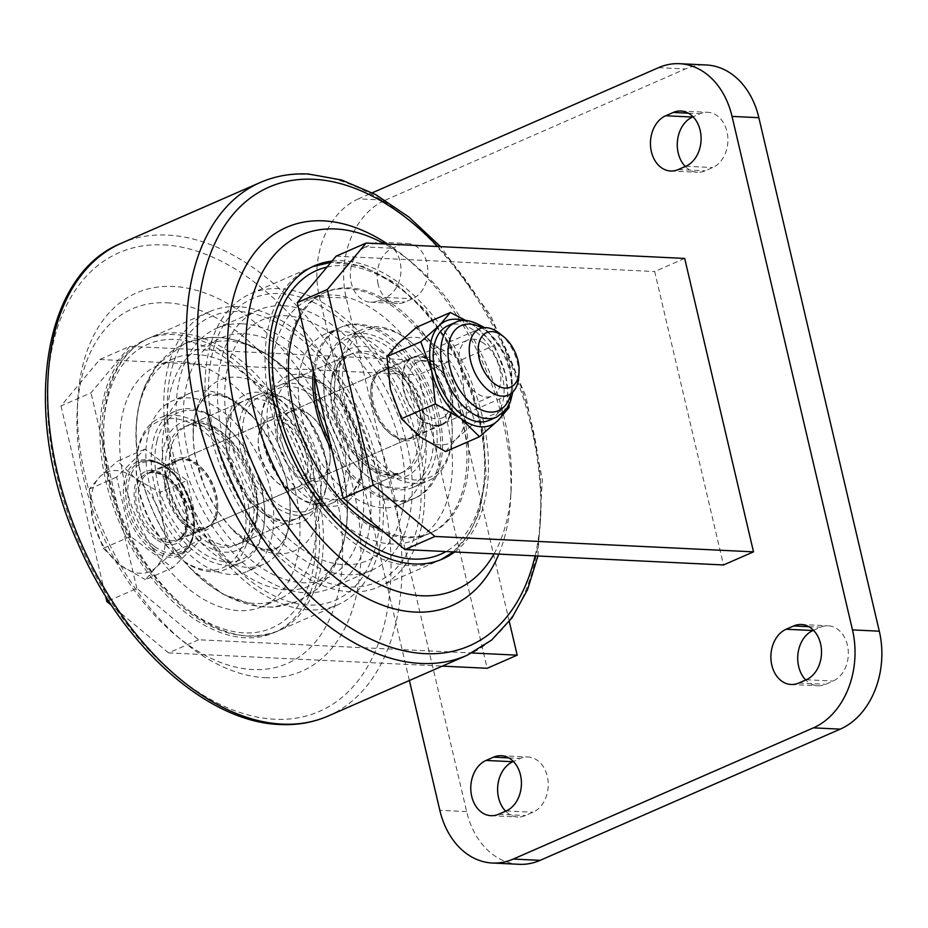 <?xml version="1.0" encoding="UTF-8"?>
<svg xmlns="http://www.w3.org/2000/svg" width="928" height="928" viewBox="0 0 928 928"><rect width="100%" height="100%" fill="white"/><g stroke="black" fill="none" stroke-linecap="round" stroke-linejoin="round"><path stroke-width="0.7" stroke-dasharray="4.64 3.48" d="M169.244 542.451A36.9 22.458 -113.6 0 1 138.527 511.444A36.9 22.458 -113.6 0 1 146.264 473.674A36.9 22.458 -113.6 0 1 152.842 472.514A36.9 22.458 -113.6 0 1 183.558 503.521A36.9 22.458 -113.6 0 1 175.821 541.291A36.9 22.458 -113.6 0 1 169.244 542.451M199.253 529.331A36.9 22.458 -113.6 0 1 168.536 498.324A36.9 22.458 -113.6 0 1 176.274 460.555A36.9 22.458 -113.6 0 1 182.851 459.395A36.9 22.458 -113.6 0 1 213.568 490.402A36.9 22.458 -113.6 0 1 205.83 528.171A36.9 22.458 -113.6 0 1 199.253 529.331M389.168 369.193A36.9 22.458 66.4 0 0 382.591 370.353A36.9 22.458 66.4 0 0 374.854 408.123A36.9 22.458 66.4 0 0 405.571 439.13A36.9 22.458 66.4 0 0 412.16 437.97A36.9 22.458 66.4 0 0 419.897 400.2A36.9 22.458 66.4 0 0 389.168 369.193M435.58 426.01A36.9 22.458 -113.6 0 1 404.863 395.003A36.9 22.458 -113.6 0 1 412.6 357.234A36.9 22.458 -113.6 0 1 419.178 356.074A36.9 22.458 -113.6 0 1 449.906 387.08A36.9 22.458 -113.6 0 1 442.169 424.85A36.9 22.458 -113.6 0 1 435.58 426.01M378.102 284.165A28.385 21.553 92.8 0 1 392.428 248.252L399.933 244.969A28.385 21.553 92.8 0 1 407.612 243.519A28.385 21.553 92.8 0 1 427.669 267.809A28.385 21.553 92.8 0 1 412.542 298.758L405.049 302.041A28.385 21.553 92.8 0 1 397.37 303.491A28.385 21.553 92.8 0 1 378.102 284.165M365.609 246.952A28.385 21.553 -87.2 0 0 351.283 282.866A28.385 21.553 -87.2 0 0 370.539 302.203A28.385 21.553 -87.2 0 0 378.218 300.753L385.723 297.47A28.385 21.553 -87.2 0 0 400.838 266.51A28.385 21.553 -87.2 0 0 380.782 242.22A28.385 21.553 -87.2 0 0 373.102 243.67L365.609 246.952L392.428 248.252M509.298 621.528L448.363 361.746L418.354 374.866L487.177 668.288M519.193 864.304A77.407 58.789 92.8 0 1 466.656 811.594L346.214 298.108A77.407 58.789 92.8 0 1 385.282 200.146L358.463 198.859L372.314 192.792M358.463 198.859A77.407 58.789 -87.2 0 0 319.394 296.809L346.214 298.108M409.387 680.514L319.394 296.809M684.69 258.425L654.681 271.544L723.504 564.966M505.632 811.188A28.385 21.553 -87.2 0 0 517.801 816.976A28.385 21.553 -87.2 0 0 525.48 815.526L532.985 812.244A28.385 21.553 -87.2 0 0 548.1 781.295A28.385 21.553 -87.2 0 0 528.044 757.004A28.385 21.553 -87.2 0 0 520.364 758.454L513.393 761.505M813.496 630.298L820.468 627.247A28.385 21.553 92.8 0 1 828.147 625.797A28.385 21.553 92.8 0 1 848.204 650.099A28.385 21.553 92.8 0 1 833.089 681.048L825.584 684.33A28.385 21.553 92.8 0 1 817.904 685.78A28.385 21.553 92.8 0 1 805.736 679.98M385.282 200.146L685.386 68.95A77.407 58.789 92.8 0 1 706.324 64.983M685.293 166.495A28.385 21.553 -87.2 0 0 697.473 172.295A28.385 21.553 -87.2 0 0 705.152 170.845L712.658 167.562A28.385 21.553 -87.2 0 0 727.772 136.613A28.385 21.553 -87.2 0 0 707.716 112.311A28.385 21.553 -87.2 0 0 700.037 113.761L693.065 116.812M108.576 600.822L136.868 588.445L198.638 639.775L471.992 652.976M198.638 639.775L168.629 652.906L442.331 666.118M129.816 346.364L90.99 392.834L60.981 405.954L99.806 359.484L129.816 346.364L448.363 361.746M136.868 588.445L90.99 392.834M99.806 359.484L418.354 374.866M60.981 405.954L105.56 596.043M168.629 652.906L111.662 605.566M336.133 256.163L654.681 271.544M500.238 333.906A36.122 21.994 -113.6 0 1 518.798 376.362M144.884 449.175L117.636 461.088L135.198 478.303L159.802 492.432L187.05 480.518L144.884 449.175L116.626 477.12L130.535 536.419L172.701 567.762L145.452 579.675L156.066 567.24L173.71 551.731L200.947 539.818L172.701 567.762M130.535 536.419L103.298 548.32L92.823 520.214L89.39 489.033L99.992 476.598L117.636 461.088M89.39 489.033L116.626 477.12M103.298 548.32L120.86 565.535L145.452 579.675M187.05 480.518L200.947 539.818M173.71 551.731L163.235 523.612L159.802 492.432M163.235 523.612A54.184 32.99 66.4 0 0 135.198 478.303A54.184 32.99 66.4 0 0 99.992 476.598A54.184 32.99 66.4 0 0 92.823 520.214A54.184 32.99 66.4 0 0 120.86 565.535A54.184 32.99 66.4 0 0 156.066 567.24A54.184 32.99 66.4 0 0 163.235 523.612M243.948 418.238A61.932 37.7 66.4 0 0 273.134 500.412A61.932 37.7 66.4 0 0 325.716 488.499A61.932 37.7 66.4 0 0 327.248 478.164A61.932 37.7 66.4 0 0 295.429 405.397A61.932 37.7 66.4 0 0 243.948 418.238M325.554 490.773A64.508 39.266 -113.6 0 1 308.804 513.288A64.508 39.266 -113.6 0 1 257.462 488.453A64.508 39.266 -113.6 0 1 240.364 417.588A64.508 39.266 -113.6 0 1 257.114 395.084A64.508 39.266 -113.6 0 1 294.002 404.214A64.508 39.266 -113.6 0 1 327.143 480.02A64.508 39.266 -113.6 0 1 325.554 490.773M243.867 539.736A79.994 48.697 -113.6 0 1 177.364 556.336A79.994 48.697 -113.6 0 1 136.265 462.33A79.994 48.697 -113.6 0 1 138.237 448.99A79.994 48.697 -113.6 0 1 206.167 433.596A79.994 48.697 -113.6 0 1 243.867 539.736M138.411 446.704A82.569 50.263 66.4 0 0 136.381 460.485A82.569 50.263 66.4 0 0 178.802 557.508A82.569 50.263 66.4 0 0 226.003 569.2A82.569 50.263 66.4 0 0 247.44 540.386A82.569 50.263 66.4 0 0 225.562 449.674A82.569 50.263 66.4 0 0 159.848 417.89A82.569 50.263 66.4 0 0 138.411 446.704M156.994 440.788A79.994 48.697 66.4 0 0 194.694 546.94A79.994 48.697 66.4 0 0 262.624 531.535A79.994 48.697 66.4 0 0 264.596 518.195A79.994 48.697 66.4 0 0 223.497 424.2A79.994 48.697 66.4 0 0 156.994 440.788M262.45 533.82A82.569 50.263 -113.6 0 1 241.013 562.635A82.569 50.263 -113.6 0 1 175.299 530.851A82.569 50.263 -113.6 0 1 153.422 440.15A82.569 50.263 -113.6 0 1 174.858 411.336A82.569 50.263 -113.6 0 1 222.059 423.017A82.569 50.263 -113.6 0 1 264.48 520.051A82.569 50.263 -113.6 0 1 262.45 533.82M259.283 431.404A38.709 23.56 -113.6 0 1 292.146 423.957A38.709 23.56 -113.6 0 1 310.393 475.322A38.709 23.56 -113.6 0 1 278.214 483.349A38.709 23.56 -113.6 0 1 258.332 437.865A38.709 23.56 -113.6 0 1 259.283 431.404M306.808 474.672A36.122 21.994 66.4 0 0 297.238 434.988A36.122 21.994 66.4 0 0 268.494 421.08A36.122 21.994 66.4 0 0 259.109 433.689A36.122 21.994 66.4 0 0 258.216 439.721A36.122 21.994 66.4 0 0 276.776 482.166A36.122 21.994 66.4 0 0 297.424 487.281A36.122 21.994 66.4 0 0 306.808 474.672M216.607 516.316A38.709 23.56 66.4 0 0 217.558 509.866A38.709 23.56 66.4 0 0 197.676 464.383A38.709 23.56 66.4 0 0 165.497 472.41A38.709 23.56 66.4 0 0 183.744 523.775A38.709 23.56 66.4 0 0 216.607 516.316M169.082 473.048A36.122 21.994 -113.6 0 1 178.454 460.45A36.122 21.994 -113.6 0 1 199.114 465.566A36.122 21.994 -113.6 0 1 217.662 508.01A36.122 21.994 -113.6 0 1 216.781 514.042A36.122 21.994 -113.6 0 1 207.396 526.64A36.122 21.994 -113.6 0 1 178.652 512.732A36.122 21.994 -113.6 0 1 169.082 473.048M252.393 522.754A64.508 39.266 -113.6 0 1 235.654 545.27A64.508 39.266 -113.6 0 1 184.312 520.434A64.508 39.266 -113.6 0 1 167.214 449.57A64.508 39.266 -113.6 0 1 183.964 427.066A64.508 39.266 -113.6 0 1 235.306 451.89A64.508 39.266 -113.6 0 1 252.393 522.754M261.65 415.558A61.932 37.7 -113.6 0 1 310.613 394.458A61.932 37.7 -113.6 0 1 345.529 474.765A61.932 37.7 -113.6 0 1 292.993 493.139A61.932 37.7 -113.6 0 1 261.174 420.361A61.932 37.7 -113.6 0 1 261.65 415.558M349.16 475.182A64.508 39.266 66.4 0 0 328.883 407.264A64.508 39.266 66.4 0 0 279.63 385.236A64.508 39.266 66.4 0 0 261.777 413.505A64.508 39.266 66.4 0 0 261.29 418.516A64.508 39.266 66.4 0 0 294.431 494.311A64.508 39.266 66.4 0 0 331.308 503.452A64.508 39.266 66.4 0 0 349.16 475.182M451.553 442.401A79.994 48.697 66.4 0 0 452.156 436.195A79.994 48.697 66.4 0 0 411.058 342.2A79.994 48.697 66.4 0 0 343.198 365.922A79.994 48.697 66.4 0 0 388.31 469.661A79.994 48.697 66.4 0 0 451.553 442.401M339.578 365.504A82.569 50.263 -113.6 0 1 362.419 329.324A82.569 50.263 -113.6 0 1 409.631 341.017A82.569 50.263 -113.6 0 1 452.052 438.051A82.569 50.263 -113.6 0 1 451.426 444.454A82.569 50.263 -113.6 0 1 428.574 480.634A82.569 50.263 -113.6 0 1 365.528 452.435A82.569 50.263 -113.6 0 1 339.578 365.504M324.44 374.123A79.994 48.697 -113.6 0 1 387.684 346.863A79.994 48.697 -113.6 0 1 432.796 450.602A79.994 48.697 -113.6 0 1 364.924 474.324A79.994 48.697 -113.6 0 1 323.837 380.329A79.994 48.697 -113.6 0 1 324.44 374.123M436.415 451.02A82.569 50.263 66.4 0 0 410.466 364.089A82.569 50.263 66.4 0 0 347.42 335.89A82.569 50.263 66.4 0 0 324.568 372.07A82.569 50.263 66.4 0 0 323.942 378.485A82.569 50.263 66.4 0 0 366.363 475.507A82.569 50.263 66.4 0 0 413.563 487.2A82.569 50.263 66.4 0 0 436.415 451.02M277.379 426.66A38.709 23.56 66.4 0 0 299.21 476.853A38.709 23.56 66.4 0 0 329.811 463.664A38.709 23.56 66.4 0 0 330.101 460.659A38.709 23.56 66.4 0 0 310.219 415.176A38.709 23.56 66.4 0 0 277.379 426.66M329.939 461.61A36.122 21.994 -113.6 0 1 319.94 477.444A36.122 21.994 -113.6 0 1 292.355 465.102A36.122 21.994 -113.6 0 1 280.998 427.077A36.122 21.994 -113.6 0 1 290.998 411.243A36.122 21.994 -113.6 0 1 311.646 416.359A36.122 21.994 -113.6 0 1 330.206 458.815A36.122 21.994 -113.6 0 1 329.939 461.61M423.586 422.669A38.709 23.56 -113.6 0 1 390.746 434.142A38.709 23.56 -113.6 0 1 370.864 388.67A38.709 23.56 -113.6 0 1 371.154 385.665A38.709 23.56 -113.6 0 1 401.754 372.476A38.709 23.56 -113.6 0 1 423.586 422.669M371.026 387.718A36.122 21.994 66.4 0 0 370.759 390.514A36.122 21.994 66.4 0 0 389.319 432.97A36.122 21.994 66.4 0 0 409.967 438.086A36.122 21.994 66.4 0 0 419.966 422.252A36.122 21.994 66.4 0 0 408.61 384.227A36.122 21.994 66.4 0 0 381.025 371.884A36.122 21.994 66.4 0 0 371.026 387.718M422.31 443.201A64.508 39.266 66.4 0 0 402.033 375.295A64.508 39.266 66.4 0 0 352.779 353.255A64.508 39.266 66.4 0 0 334.927 381.524A64.508 39.266 66.4 0 0 355.204 449.442A64.508 39.266 66.4 0 0 404.457 471.47A64.508 39.266 66.4 0 0 422.31 443.201M432.17 361.966A36.122 21.994 66.4 0 0 403.042 372.94A36.122 21.994 66.4 0 0 422.6 420.117A36.122 21.994 66.4 0 0 451.727 409.144A36.122 21.994 66.4 0 0 432.17 361.966M425.685 414.596A30.543 18.595 -113.6 0 1 409.236 385.735A30.543 18.595 -113.6 0 1 417.496 362.036A30.543 18.595 -113.6 0 1 433.77 365.435A30.543 18.595 -113.6 0 1 450.219 394.296A30.543 18.595 -113.6 0 1 441.96 417.994A30.543 18.595 -113.6 0 1 425.685 414.596M483.94 343.499A30.543 18.595 66.4 0 0 467.666 340.1A30.543 18.595 66.4 0 0 459.406 363.799A30.543 18.595 66.4 0 0 475.855 392.66A30.543 18.595 66.4 0 0 492.13 396.059A30.543 18.595 66.4 0 0 500.389 372.36A30.543 18.595 66.4 0 0 483.94 343.499M489.323 420.291A51.608 31.413 66.4 0 0 503.278 380.236A51.608 31.413 66.4 0 0 475.484 331.458A51.608 31.413 66.4 0 0 447.98 325.716M416.498 327.317L434.896 345.344L460.671 360.157L494.566 345.332L476.168 327.306L465.914 320.543M494.566 345.332L505.528 374.784L509.089 404.852M509.136 407.45L475.24 422.275L464.267 392.822L460.671 360.157M445.637 451.542L456.75 438.515L475.24 422.275M456.75 438.515A56.77 34.556 66.4 0 0 464.267 392.822A56.77 34.556 66.4 0 0 434.896 345.344A56.77 34.556 66.4 0 0 398.019 343.569A56.77 34.556 66.4 0 0 390.502 389.261A56.77 34.556 66.4 0 0 419.874 436.74A56.77 34.556 66.4 0 0 456.75 438.515M463.397 320.566A56.77 34.556 -113.6 0 1 476.168 327.306A56.77 34.556 -113.6 0 1 505.528 374.784A56.77 34.556 -113.6 0 1 503.568 412.473M454.65 551.974A159.976 97.394 66.4 0 0 472.445 384.575A159.976 97.394 66.4 0 0 343.058 260.768A159.976 97.394 66.4 0 0 332.004 261.116M279.293 288.643A159.976 97.394 66.4 0 0 250.757 293.666A159.976 97.394 66.4 0 0 217.21 457.423A159.976 97.394 66.4 0 0 350.401 591.844A159.976 97.394 66.4 0 0 378.926 586.821A159.976 97.394 66.4 0 0 412.484 423.064A159.976 97.394 66.4 0 0 279.293 288.643M494.067 553.877A193.523 117.81 66.4 0 0 511.154 489.856A193.523 117.81 66.4 0 0 411.73 262.45A193.523 117.81 66.4 0 0 384.621 243.925M498.823 554.109A206.422 125.663 66.4 0 0 510.609 499.125A206.422 125.663 66.4 0 0 404.562 256.557A206.422 125.663 66.4 0 0 387.695 244.076M166.796 302.783A193.523 117.81 -113.6 0 1 335.553 492.234A193.523 117.81 -113.6 0 1 252.822 669.552A193.523 117.81 -113.6 0 1 176.691 636.086A193.523 117.81 -113.6 0 1 77.268 408.668A193.523 117.81 -113.6 0 1 166.796 302.783M265.072 677.684A206.422 125.663 66.4 0 0 353.313 488.546A206.422 125.663 66.4 0 0 173.304 286.45A206.422 125.663 66.4 0 0 77.813 399.411A206.422 125.663 66.4 0 0 183.86 641.979A206.422 125.663 66.4 0 0 265.072 677.684M238.02 306.681A159.976 97.394 66.4 0 0 209.496 311.704A159.976 97.394 66.4 0 0 175.949 475.461A159.976 97.394 66.4 0 0 309.14 609.882A159.976 97.394 66.4 0 0 337.664 604.87A159.976 97.394 66.4 0 0 371.223 441.102A159.976 97.394 66.4 0 0 238.02 306.681M174.255 334.567A159.976 97.394 66.4 0 0 145.719 339.578A159.976 97.394 66.4 0 0 112.172 503.347A159.976 97.394 66.4 0 0 245.363 637.768A159.976 97.394 66.4 0 0 273.888 632.745A159.976 97.394 66.4 0 0 307.446 468.988A159.976 97.394 66.4 0 0 174.255 334.567M283.307 305.764A141.914 86.397 66.4 0 0 257.996 310.207A141.914 86.397 66.4 0 0 228.23 455.486A141.914 86.397 66.4 0 0 346.388 574.734A141.914 86.397 66.4 0 0 371.699 570.279A141.914 86.397 66.4 0 0 401.453 425.001A141.914 86.397 66.4 0 0 283.307 305.764M242.034 323.802A141.914 86.397 66.4 0 0 216.734 328.257A141.914 86.397 66.4 0 0 186.969 473.524A141.914 86.397 66.4 0 0 305.126 592.772A141.914 86.397 66.4 0 0 330.426 588.317A141.914 86.397 66.4 0 0 360.192 443.039A141.914 86.397 66.4 0 0 242.034 323.802M127.82 397.486A131.335 79.947 -113.6 0 1 157.203 365.829A131.335 79.947 -113.6 0 1 267.148 424.374A131.335 79.947 -113.6 0 1 291.798 574.85A131.335 79.947 -113.6 0 1 262.415 606.506A131.335 79.947 -113.6 0 1 152.47 547.949A131.335 79.947 -113.6 0 1 127.82 397.486M144.188 390.328A131.335 79.947 -113.6 0 1 173.571 358.672A131.335 79.947 -113.6 0 1 283.516 417.229A131.335 79.947 -113.6 0 1 308.166 567.692A131.335 79.947 -113.6 0 1 278.783 599.349A131.335 79.947 -113.6 0 1 190.356 568.319A131.335 79.947 -113.6 0 1 136.3 444.651A131.335 79.947 -113.6 0 1 144.188 390.328M175.23 376.756A131.335 79.947 -113.6 0 1 293.028 376.13A131.335 79.947 -113.6 0 1 347.095 499.798A131.335 79.947 -113.6 0 1 339.196 554.12A131.335 79.947 -113.6 0 1 219.623 552.856A131.335 79.947 -113.6 0 1 175.23 376.756M313.42 592.551A159.976 97.394 -113.6 0 1 277.646 631.11A159.976 97.394 -113.6 0 1 143.724 559.781A159.976 97.394 -113.6 0 1 113.692 376.501A159.976 97.394 -113.6 0 1 149.478 337.943A159.976 97.394 -113.6 0 1 283.4 409.26A159.976 97.394 -113.6 0 1 313.42 592.551M370.226 562.82A154.814 94.25 -113.6 0 1 229.274 561.336A154.814 94.25 -113.6 0 1 176.935 353.742A154.814 94.25 -113.6 0 1 317.886 355.238A154.814 94.25 -113.6 0 1 370.226 562.82M355.563 546.963A131.335 79.947 -113.6 0 1 235.99 545.71A131.335 79.947 -113.6 0 1 191.597 369.599A131.335 79.947 -113.6 0 1 311.17 370.864A131.335 79.947 -113.6 0 1 355.563 546.963M284.328 541.906A93.148 56.701 -113.6 0 1 263.494 564.352A93.148 56.701 -113.6 0 1 185.507 522.835A93.148 56.701 -113.6 0 1 168.026 416.115A93.148 56.701 -113.6 0 1 188.86 393.658A93.148 56.701 -113.6 0 1 251.581 415.674A93.148 56.701 -113.6 0 1 289.919 503.37A93.148 56.701 -113.6 0 1 284.328 541.906M267.96 549.063A93.148 56.701 -113.6 0 1 247.126 571.509A93.148 56.701 -113.6 0 1 169.14 529.981A93.148 56.701 -113.6 0 1 151.658 423.272A93.148 56.701 -113.6 0 1 172.492 400.815A93.148 56.701 -113.6 0 1 250.467 442.343A93.148 56.701 -113.6 0 1 267.96 549.063M317.074 505.331A69.67 42.41 -113.6 0 1 253.646 504.658A69.67 42.41 -113.6 0 1 230.086 411.243A69.67 42.41 -113.6 0 1 293.515 411.916A69.67 42.41 -113.6 0 1 317.074 505.331M199.068 402.543A93.148 56.701 -113.6 0 1 283.875 403.436A93.148 56.701 -113.6 0 1 315.358 528.334A93.148 56.701 -113.6 0 1 231.814 528.786A93.148 56.701 -113.6 0 1 193.465 441.078A93.148 56.701 -113.6 0 1 199.068 402.543M331.899 450.103A93.148 56.701 66.4 0 0 436.636 471.505A93.148 56.701 66.4 0 0 399.191 346.863A93.148 56.701 66.4 0 0 316.842 354.856A93.148 56.701 66.4 0 0 313.351 371.038M461.193 495.413A131.335 79.947 66.4 0 0 408.401 319.673A131.335 79.947 66.4 0 0 292.285 330.948A131.335 79.947 66.4 0 0 345.088 506.7A131.335 79.947 66.4 0 0 461.193 495.413M446.704 501.758A131.335 79.947 -113.6 0 1 414.862 539.852A131.335 79.947 -113.6 0 1 307.435 485.112A131.335 79.947 -113.6 0 1 277.797 337.282A131.335 79.947 -113.6 0 1 309.639 299.176A131.335 79.947 -113.6 0 1 417.066 353.928A131.335 79.947 -113.6 0 1 446.704 501.758M300.452 315.996A131.335 79.947 -113.6 0 1 326.006 292.03A131.335 79.947 -113.6 0 1 433.434 346.77A131.335 79.947 -113.6 0 1 463.072 494.601A131.335 79.947 -113.6 0 1 431.23 532.707A131.335 79.947 -113.6 0 1 381.652 530.213M271.997 313.838A159.976 97.394 -113.6 0 1 310.787 267.426A159.976 97.394 -113.6 0 1 441.635 334.103A159.976 97.394 -113.6 0 1 477.734 514.17A159.976 97.394 -113.6 0 1 438.944 560.582A159.976 97.394 -113.6 0 1 308.096 493.905A159.976 97.394 -113.6 0 1 271.997 313.838M230.388 358.011A131.335 79.947 -113.6 0 1 346.504 346.736A131.335 79.947 -113.6 0 1 399.295 522.476A131.335 79.947 -113.6 0 1 283.191 533.762A131.335 79.947 -113.6 0 1 230.388 358.011M215.296 343.314A154.814 94.25 -113.6 0 1 352.164 330.008A154.814 94.25 -113.6 0 1 414.398 537.184A154.814 94.25 -113.6 0 1 277.53 550.478A154.814 94.25 -113.6 0 1 215.296 343.314M314.731 376.907A93.148 56.701 -113.6 0 1 318.722 354.044A93.148 56.701 -113.6 0 1 341.307 327.016A93.148 56.701 -113.6 0 1 417.496 365.841A93.148 56.701 -113.6 0 1 438.515 470.682A93.148 56.701 -113.6 0 1 415.93 497.71A93.148 56.701 -113.6 0 1 330.09 442.401M302.354 361.201A93.148 56.701 -113.6 0 1 324.939 334.173A93.148 56.701 -113.6 0 1 401.128 372.998A93.148 56.701 -113.6 0 1 422.147 477.839A93.148 56.701 -113.6 0 1 399.562 504.867A93.148 56.701 -113.6 0 1 323.373 466.042A93.148 56.701 -113.6 0 1 302.354 361.201M270.048 396.627A69.67 42.41 -113.6 0 1 331.632 390.642A69.67 42.41 -113.6 0 1 359.646 483.871A69.67 42.41 -113.6 0 1 298.05 489.845A69.67 42.41 -113.6 0 1 270.048 396.627M658.567 67.651L685.386 68.95M466.656 811.594L439.826 810.295M806.27 679.748L833.089 681.048M808.822 626.69L820.468 627.247M798.764 683.031L825.584 684.33M498.661 814.239L525.48 815.526M506.154 810.956L532.985 812.244M508.718 757.898L520.364 758.454M378.218 300.753L405.049 302.041M385.723 297.47L412.542 298.758M373.102 243.67L399.933 244.969M685.827 166.263L712.658 167.562M688.39 113.204L700.037 113.761M678.322 169.546L705.152 170.845M155.846 539.052A39.22 23.873 -113.6 0 1 134.618 487.838A39.22 23.873 -113.6 0 1 166.24 475.913A39.22 23.873 -113.6 0 1 187.468 527.139A39.22 23.873 -113.6 0 1 155.846 539.052M168.072 477.421A36.122 21.994 66.4 0 0 148.816 473.408A36.122 21.994 66.4 0 0 139.049 501.445A36.122 21.994 66.4 0 0 158.514 535.584A36.122 21.994 66.4 0 0 177.758 539.597A36.122 21.994 66.4 0 0 187.526 511.56A36.122 21.994 66.4 0 0 168.072 477.421M153.294 548.216A49.984 30.427 66.4 0 0 179.939 553.772A49.984 30.427 66.4 0 0 193.453 514.982A49.984 30.427 66.4 0 0 166.53 467.747A49.984 30.427 66.4 0 0 139.896 462.179A49.984 30.427 66.4 0 0 126.382 500.981A49.984 30.427 66.4 0 0 153.294 548.216M154.628 546.476A48.43 29.487 66.4 0 0 193.674 531.744A48.43 29.487 66.4 0 0 167.458 468.501A48.43 29.487 66.4 0 0 128.4 483.221A48.43 29.487 66.4 0 0 154.628 546.476M151.972 549.944A51.527 31.366 -113.6 0 1 124.074 482.653A51.527 31.366 -113.6 0 1 165.613 466.993A51.527 31.366 -113.6 0 1 193.511 534.284A51.527 31.366 -113.6 0 1 151.972 549.944M455.474 322.434A51.608 31.413 -113.6 0 1 482.978 328.176A51.608 31.413 -113.6 0 1 510.783 376.954A51.608 31.413 -113.6 0 1 496.828 417.008M510.725 393.774A46.446 28.269 66.4 0 0 486.052 330.693A46.446 28.269 66.4 0 0 481.968 328.013M535.108 555.86A250.282 152.366 66.4 0 0 437.703 246.488M260.246 182.503A258.03 157.076 -113.6 0 1 306.263 174.406A258.03 157.076 -113.6 0 1 521.095 391.21A258.03 157.076 -113.6 0 1 466.97 655.342M328.176 716.022A258.03 157.076 66.4 0 0 382.29 451.89A258.03 157.076 66.4 0 0 167.458 235.086A258.03 157.076 66.4 0 0 121.452 243.182M163.56 244.888A250.282 152.366 -113.6 0 1 381.814 489.914A250.282 152.366 -113.6 0 1 274.816 719.246A250.282 152.366 -113.6 0 1 56.562 474.208A250.282 152.366 -113.6 0 1 163.56 244.888M306.449 590.707A154.814 94.25 -113.6 0 1 165.497 589.21A154.814 94.25 -113.6 0 1 113.17 381.628A154.814 94.25 -113.6 0 1 254.11 383.113A154.814 94.25 -113.6 0 1 306.449 590.707M253.298 533.206A69.67 42.41 -113.6 0 1 189.869 532.533A69.67 42.41 -113.6 0 1 166.321 439.118A69.67 42.41 -113.6 0 1 229.75 439.791A69.67 42.41 -113.6 0 1 253.298 533.206M253.831 528.078A64.508 39.266 -113.6 0 1 239.401 543.634A64.508 39.266 -113.6 0 1 185.403 514.878A64.508 39.266 -113.6 0 1 173.292 440.962A64.508 39.266 -113.6 0 1 187.723 425.418A64.508 39.266 -113.6 0 1 241.721 454.175A64.508 39.266 -113.6 0 1 253.831 528.078M229.564 416.37A64.508 39.266 -113.6 0 1 243.994 400.815A64.508 39.266 -113.6 0 1 297.992 429.583A64.508 39.266 -113.6 0 1 310.103 503.486A64.508 39.266 -113.6 0 1 295.672 519.03A64.508 39.266 -113.6 0 1 241.663 490.274A64.508 39.266 -113.6 0 1 229.564 416.37M327.004 267.102A154.814 94.25 -113.6 0 1 448.015 342.397A154.814 94.25 -113.6 0 1 478.175 509.298A154.814 94.25 -113.6 0 1 445.95 551.557M333.384 373.613A64.508 39.266 -113.6 0 1 349.021 354.902A64.508 39.266 -113.6 0 1 401.789 381.779A64.508 39.266 -113.6 0 1 416.347 454.395A64.508 39.266 -113.6 0 1 400.71 473.106A64.508 39.266 -113.6 0 1 347.942 446.217A64.508 39.266 -113.6 0 1 333.384 373.613M333.813 368.741A69.67 42.41 -113.6 0 1 395.409 362.755A69.67 42.41 -113.6 0 1 423.412 455.984A69.67 42.41 -113.6 0 1 361.827 461.97A69.67 42.41 -113.6 0 1 333.813 368.741M360.076 478.999A64.508 39.266 -113.6 0 1 344.439 497.71A64.508 39.266 -113.6 0 1 291.67 470.821A64.508 39.266 -113.6 0 1 277.112 398.216A64.508 39.266 -113.6 0 1 292.761 379.494A64.508 39.266 -113.6 0 1 345.518 406.383A64.508 39.266 -113.6 0 1 360.076 478.999M176.274 460.555L146.264 473.674M412.6 357.234L382.591 370.353M801.328 624.509L828.147 625.797M791.085 684.481L817.904 685.78M490.982 815.689L517.801 816.976M501.224 755.705L528.044 757.004M370.539 302.203L397.37 303.491M380.782 242.22L407.612 243.519M680.885 111.024L707.716 112.311M670.642 170.996L697.473 172.295M442.169 424.85L412.16 437.97M205.83 528.171L175.821 541.291M508.532 394.992L177.758 539.597C193.65 535.665 188.024 491.376 166.634 477.41C159.651 472.549 153.712 471.215 148.816 473.408L479.59 328.79M179.939 553.772C204.96 544.98 195.75 487.084 167.249 467.747C157.482 460.659 148.364 458.803 139.896 462.179C147.494 459 156.136 460.845 165.81 467.735C194.81 487.038 203.429 546.592 179.939 553.772M177.364 556.336L178.802 557.508M136.265 462.33L136.381 460.485M199.114 465.566L197.676 464.383M217.662 508.01L217.558 509.866M308.804 513.288L235.654 545.27M241.013 562.635L226.003 569.2M268.494 421.08L178.454 460.45M297.424 487.281L207.396 526.64M174.858 411.336L159.848 417.89M257.114 395.084L183.964 427.066M276.776 482.166L278.214 483.349M258.216 439.721L258.332 437.865M223.497 424.2L222.059 423.017M264.596 518.195L264.48 520.051M295.429 405.397L294.002 404.214M327.248 478.164L327.143 480.02M411.058 342.2L409.631 341.017M452.156 436.195L452.052 438.051M389.319 432.97L390.746 434.142M370.759 390.514L370.864 388.67M279.63 385.236L352.779 353.255M347.42 335.89L362.419 329.324M319.94 477.444L409.967 438.086M290.998 411.243L381.025 371.884M413.563 487.2L428.574 480.634M331.308 503.452L404.457 471.47M311.646 416.359L310.219 415.176M330.206 458.815L330.101 460.659M364.924 474.324L366.363 475.507M323.837 380.329L323.942 378.485M292.993 493.139L294.431 494.311M261.174 420.361L261.29 418.516M512.801 392.057L511.421 370.272L506.792 356.352L484.636 327.654M417.496 362.036L467.666 340.1M441.96 417.994L492.13 396.059M250.757 293.666L314.534 265.779M411.73 262.45L404.562 256.557M511.154 489.856L510.609 499.125M537.938 556L542.323 479.602L525.851 396.186L490.541 315.392L440.522 246.628M145.719 339.578L209.496 311.704M273.888 632.745L337.664 604.87M176.691 636.086L183.86 641.979M77.268 408.668L77.813 399.411M378.926 586.821L442.702 558.946M216.734 328.257L257.996 310.207M330.426 588.317L371.699 570.279M145.557 385.224C153.804 365.818 167.075 351.863 185.368 343.372C197.919 338.012 211.097 336.272 224.889 338.128C243.496 340.878 260.977 348.858 277.321 362.048C290.487 372.638 302.215 385.584 312.481 400.896C345.042 449.036 357.315 514.773 337.838 559.224C329.579 578.631 316.309 592.586 298.027 601.077C285.464 606.436 272.298 608.188 258.506 606.32C239.9 603.571 222.418 595.59 206.062 582.401C192.896 571.81 181.18 558.865 170.903 543.553C138.353 495.413 126.08 429.676 145.557 385.224M285.685 536.802C289.385 528.6 290.87 517.256 290.139 502.79L286.392 479.764L278.226 456.077L260.826 426.184C251.326 413.9 241.732 405.072 232.07 399.724C219.774 393.971 211.793 392.521 208.104 395.386C204.752 396.291 201.283 400.374 197.699 407.647C192.746 418.679 191.783 434.281 194.81 454.442L204.717 487.362L217.245 510.725L231.652 528.995C240.155 537.695 248.217 543.704 255.838 547.01C265.489 550.64 271.974 551.325 275.291 549.063C278.632 548.158 282.1 544.075 285.685 536.802M173.571 358.672L157.203 365.829M190.356 568.319L222.732 594.071L258.692 606.61L272.716 607.202L298.097 601.321L317.272 588.955L338.07 559.329C345.518 541.488 348.522 521.652 347.095 499.798M136.3 444.651C134.873 422.808 137.878 402.961 145.313 385.12L157.922 364.112L185.24 343.151L210.586 337.258L224.541 337.815L239.563 341.121L267.577 354.624L293.028 376.13M277.646 631.11C238.647 644.844 199.242 629.23 159.43 584.257C109.748 527.278 87.452 431.81 112.172 377.951C120.501 358.73 132.936 345.402 149.478 337.943M278.783 599.349L262.415 606.506M231.814 528.786L251.558 544.562L263.598 549.364L275.187 548.831C280.766 546.267 284.664 539.156 285.453 536.697C289.072 528.67 290.568 517.557 289.919 503.37M251.581 415.674L231.838 399.887L219.797 395.084L208.208 395.63C205.482 395.896 202.06 399.933 197.942 407.752C194.312 415.779 192.827 426.892 193.465 441.078M263.494 564.352L247.126 571.509M239.401 543.634C244.853 541.291 249.156 536.593 252.312 529.528C273.598 490.146 217.558 406.07 187.723 425.418L243.994 400.815C238.531 403.158 234.227 407.856 231.084 414.92L228.972 453.734L235.294 473.918L242.962 488.65L252.439 501.422L267.055 514.193L278.551 519.576L286.334 520.817L295.672 519.03L239.401 543.634M188.86 393.658L172.492 400.815M431.23 532.707L414.862 539.852M453.258 551.905L468.536 534.969L479.312 512.592L486.11 475.194L483.5 432.738L471.784 388.704L451.971 346.782L425.708 310.486L395.166 282.866L362.755 266.29L330.994 262.322M312.701 266.626L310.787 267.426M440.835 559.723L438.944 560.582M326.006 292.03L309.639 299.176M341.307 327.016L324.939 334.173M349.021 354.902C344.056 356.097 339.37 361.816 334.95 372.035L333.999 407.81L340.332 427.994L348 442.726L357.477 455.509L372.093 468.269L383.589 473.651L391.372 474.892L400.71 473.106L344.439 497.71C350.691 495.042 355.378 489.323 358.51 480.576C376.362 439.246 321.366 360.98 292.761 379.494L349.021 354.902M415.93 497.71L399.562 504.867"/><path stroke-width="1.39" d="M693.065 116.812L692.532 117.044A28.385 21.553 -87.2 0 0 678.206 152.969A28.385 21.553 -87.2 0 0 685.293 166.495M651.386 151.67A28.385 21.553 92.8 0 1 665.712 115.756L673.206 112.474A28.385 21.553 92.8 0 1 680.885 111.024A28.385 21.553 92.8 0 1 700.953 135.314A28.385 21.553 92.8 0 1 685.827 166.263L678.322 169.546A28.385 21.553 92.8 0 1 670.642 170.996A28.385 21.553 92.8 0 1 651.386 151.67M513.393 761.505L512.871 761.737A28.385 21.553 -87.2 0 0 498.545 797.651A28.385 21.553 -87.2 0 0 505.632 811.188M471.714 796.352A28.385 21.553 92.8 0 1 486.04 760.438L493.545 757.155A28.385 21.553 92.8 0 1 501.224 755.705A28.385 21.553 92.8 0 1 521.281 779.996A28.385 21.553 92.8 0 1 506.154 810.956L498.661 814.239A28.385 21.553 92.8 0 1 490.982 815.689A28.385 21.553 92.8 0 1 471.714 796.352M805.736 679.98A28.385 21.553 92.8 0 1 798.648 666.455A28.385 21.553 92.8 0 1 812.974 630.53L813.496 630.298M786.144 629.242A28.385 21.553 -87.2 0 0 771.818 665.156A28.385 21.553 -87.2 0 0 791.085 684.481A28.385 21.553 -87.2 0 0 798.764 683.031L806.27 679.748A28.385 21.553 -87.2 0 0 821.384 648.8A28.385 21.553 -87.2 0 0 801.328 624.509A28.385 21.553 -87.2 0 0 793.649 625.959L786.144 629.242L812.974 630.53M442.331 666.118L487.177 668.288L517.186 655.168L509.298 621.528M758.86 117.705L732.041 116.406A77.407 58.789 -87.2 0 0 679.505 63.696L706.324 64.983A77.407 58.789 92.8 0 1 758.86 117.705L879.303 631.191A77.407 58.789 92.8 0 1 840.234 729.141L813.415 727.854L513.3 859.05L540.131 860.349A77.407 58.789 92.8 0 1 519.193 864.304L492.362 863.017A77.407 58.789 -87.2 0 0 513.3 859.05M813.415 727.854A77.407 58.789 -87.2 0 0 852.472 629.892L879.303 631.191M732.041 116.406L852.472 629.892M679.505 63.696A77.407 58.789 -87.2 0 0 658.567 67.651L372.314 192.792M492.362 863.017A77.407 58.789 -87.2 0 1 439.826 810.295L409.387 680.514M373.207 485.124L434.965 536.454L404.956 549.573L723.504 564.966L753.513 551.847L684.69 258.425L366.154 243.043L327.317 289.513L297.308 302.632L343.198 498.243L373.207 485.124L327.317 289.513M840.234 729.141L540.131 860.349M471.992 652.976L517.186 655.168M105.56 596.043L106.859 601.564L108.576 600.822M111.662 605.566L106.859 601.564M434.965 536.454L753.513 551.847M297.308 302.632L336.133 256.163L366.154 243.043M404.956 549.573L343.198 498.243M494.717 383.867A29.789 18.131 66.4 0 0 519.065 371.815A29.789 18.131 66.4 0 0 503.753 336.806A29.789 18.131 66.4 0 0 502.605 335.901A29.789 18.131 66.4 0 0 478.581 344.961A29.789 18.131 66.4 0 0 494.717 383.867M519.065 371.815L518.798 376.362A36.122 21.994 -113.6 0 1 508.532 394.992A36.122 21.994 -113.6 0 1 489.276 390.978A36.122 21.994 -113.6 0 1 469.812 356.839A36.122 21.994 -113.6 0 1 479.59 328.79A36.122 21.994 -113.6 0 1 498.835 332.816A36.122 21.994 -113.6 0 1 500.238 333.906L503.753 336.806M461.819 414.549A51.608 31.413 66.4 0 0 489.323 420.291L496.828 417.008A51.608 31.413 -113.6 0 1 469.324 411.266A51.608 31.413 -113.6 0 1 441.519 362.488A51.608 31.413 -113.6 0 1 455.474 322.434L447.98 325.716A51.608 31.413 66.4 0 0 434.026 365.771A51.608 31.413 66.4 0 0 461.819 414.549M420.79 341.771L431.764 371.223L435.36 403.889L401.464 418.714L390.502 389.261L386.906 356.596L398.019 343.569L416.498 327.317L450.393 312.504L439.28 325.531L420.79 341.771L386.906 356.596M465.914 320.543L450.393 312.504M509.089 404.852L509.136 407.45L498.023 420.477L479.532 436.728L461.135 418.702L435.36 403.889M401.464 418.714L419.874 436.74L445.637 451.542L479.532 436.728M503.568 412.473A56.77 34.556 -113.6 0 1 498.023 420.477A56.77 34.556 -113.6 0 1 461.135 418.702A56.77 34.556 -113.6 0 1 431.764 371.223A56.77 34.556 -113.6 0 1 439.28 325.531A56.77 34.556 -113.6 0 1 463.397 320.566M332.004 261.116A159.976 97.394 66.4 0 0 314.534 265.779A159.976 97.394 66.4 0 0 280.975 429.548A159.976 97.394 66.4 0 0 414.178 563.969A159.976 97.394 66.4 0 0 442.702 558.946A159.976 97.394 66.4 0 0 454.65 551.974M384.621 243.925A193.523 117.81 66.4 0 0 335.6 228.972A193.523 117.81 66.4 0 0 252.88 406.29A193.523 117.81 66.4 0 0 421.625 595.753A193.523 117.81 66.4 0 0 494.067 553.877M387.695 244.076A206.422 125.663 66.4 0 0 323.362 220.852A206.422 125.663 66.4 0 0 235.109 409.99A206.422 125.663 66.4 0 0 415.118 612.074A206.422 125.663 66.4 0 0 498.823 554.109M313.351 371.038A93.148 56.701 66.4 0 0 331.899 450.103M381.652 530.213A131.335 79.947 -113.6 0 1 294.164 330.124A131.335 79.947 -113.6 0 1 300.452 315.996M330.09 442.401A93.148 56.701 -113.6 0 1 314.731 376.907M665.712 115.756L692.532 117.044M486.04 760.438L512.871 761.737M793.649 625.959L808.822 626.69M493.545 757.155L508.718 757.898M673.206 112.474L688.39 113.204M481.968 328.013A46.446 28.269 66.4 0 0 448.27 347.281A46.446 28.269 66.4 0 0 473.756 405.466A46.446 28.269 66.4 0 0 510.725 393.774M437.703 246.488A250.282 152.366 66.4 0 0 313.606 179.278A250.282 152.366 66.4 0 0 206.608 408.61A250.282 152.366 66.4 0 0 424.873 653.648A250.282 152.366 66.4 0 0 535.108 555.86M537.938 556L527.614 589.466L512.059 617.793L491.643 640.042L466.97 655.342A258.03 157.076 -113.6 0 1 420.964 663.439A258.03 157.076 -113.6 0 1 206.132 446.635A258.03 157.076 -113.6 0 1 260.246 182.503L121.452 243.182A258.03 157.076 66.4 0 0 67.338 507.314A258.03 157.076 66.4 0 0 282.17 724.118A258.03 157.076 66.4 0 0 328.176 716.022C313.258 722.506 297.227 725.336 280.07 724.513C206.457 722.262 121.626 645.076 78.323 544.226C21.588 419.781 39.637 275.976 121.452 243.182M445.95 551.557A154.814 94.25 -113.6 0 1 316.692 493.58A154.814 94.25 -113.6 0 1 279.061 315.427A154.814 94.25 -113.6 0 1 327.004 267.102M496.828 417.008L506.282 409.399L510.319 402.056L512.801 392.057M485.379 328.199C472.19 320.16 462.225 318.246 455.474 322.434M440.522 246.628L408.888 217.048L375.596 194.567L341.713 180.02L308.351 174.012C291.206 173.188 275.164 176.018 260.246 182.503M466.97 655.342L328.176 716.022M330.994 262.322L312.701 266.626M453.258 551.905L440.835 559.723"/></g></svg>
